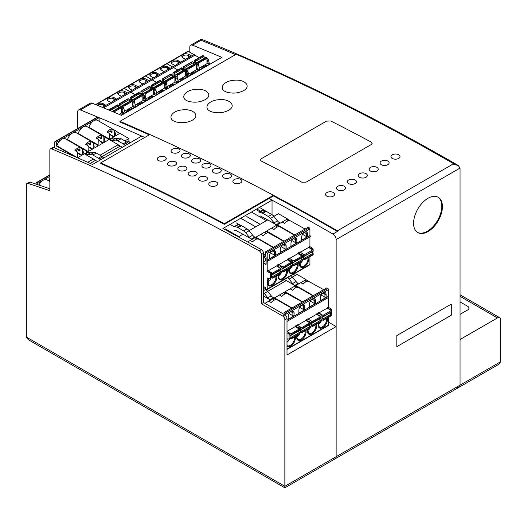 <?xml version="1.0" encoding="UTF-8"?>
<svg xmlns="http://www.w3.org/2000/svg" width="527" height="527" viewBox="0 0 527 527"><rect width="100%" height="100%" fill="white"/><g stroke="black" fill="none" stroke-linecap="round" stroke-linejoin="round"><path stroke-width="0.79" d="M456.85 387.002A4.532 2.615 60 0 0 459.116 387.226A4.532 2.615 -120 0 0 460.058 385.151A4.532 2.615 60 0 1 459.116 387.226L335.205 458.773A4.532 2.615 -120 0 0 336.14 456.698L336.14 326.582L287.004 354.954L287.004 318.545A3.024 1.746 -120 0 0 284.863 314.843L263.5 302.505L263.5 253.342A3.024 1.746 -120 0 0 261.333 249.627A2417.158 1395.555 -120 0 0 222.908 228.527L272.044 200.161A2417.158 1395.555 -120 0 0 269.001 198.527A2417.158 1395.555 60 0 1 332.932 234.047A4.532 2.615 60 0 1 336.14 239.594L336.14 456.698A4.532 2.615 60 0 1 335.205 458.773A4.532 2.615 60 0 1 332.939 458.549M284.863 314.843L282.729 316.075A3.024 1.746 60 0 1 284.863 319.777L284.863 487.831L284.863 486.302L26.35 337.049L26.35 184.852A3.024 1.746 60 0 1 26.976 183.468A3.024 1.746 60 0 1 28.036 183.409L30.171 182.177A3.024 1.746 -120 0 0 29.11 182.23L26.976 183.468M335.205 458.773L284.863 487.831L28.227 339.665L26.35 337.049M282.729 316.075L261.366 303.743L263.5 302.505M49.854 188.771A2417.158 1395.555 -120 0 0 30.171 182.177M99.142 121.282L99.142 117.673A2417.158 1395.555 60 0 1 144.78 137.455A2417.158 1395.555 -120 0 0 141.723 136.085L92.581 164.457A2417.158 1395.555 -120 0 0 53.84 147.652A3.024 1.746 -120 0 0 52.614 147.646L50.48 148.877A3.024 1.746 60 0 1 51.699 148.884A2417.158 1395.555 60 0 1 259.198 250.859A3.024 1.746 60 0 1 261.366 254.574L263.5 253.342M28.036 183.409A2417.158 1395.555 -120 0 1 49.854 190.741L49.854 150.261A3.024 1.746 60 0 1 50.48 148.877M328.512 322.175L336.14 326.582M294.909 273.441L294.909 275.634M272.044 200.161L272.044 214.68M261.366 303.743L261.366 254.574M300.614 332.036L301.635 332.623A0.606 0.349 -120 0 0 302.063 332.379L302.063 332.096A0.758 0.435 -120 0 0 301.648 331.252L300.634 330.409M309.968 327.814A0.606 0.349 -120 0 0 310.396 327.57L302.063 332.379M289.949 335.989L297.867 331.417A0.909 0.52 -120 0 0 297.867 331.417L299.296 332.609L290.963 337.418L289.949 336.575M291.629 308.196L274.106 298.078L273.783 298.269L276.22 299.679A7.556 4.361 120 0 0 273.711 300.403A7.556 4.361 120 0 0 271.201 302.577L268.757 301.167L264.969 303.354M299.296 330.429A0.758 0.435 -120 0 0 299.711 330.073L299.711 329.79A0.606 0.349 -120 0 0 299.283 329.046L295.133 326.648M299.711 329.79L291.378 334.599A0.606 0.349 -120 0 0 290.957 333.861L287.004 331.575A0.606 0.349 -120 0 0 287.175 331.733L287.004 331.832M288.19 319.309L288.19 316.411A4.157 2.398 120 0 1 291.128 311.325A4.157 2.398 120 0 1 292.175 310.943A4.157 2.398 120 0 1 294.059 313.018L294.059 315.917L288.19 319.309M287.004 331.345L295.502 326.43L295.502 325.936A0.606 0.349 -120 0 0 295.93 326.681L298.071 327.913A0.909 0.52 -120 0 1 298.651 328.683M290.726 311.582L292.893 312.84L292.893 315.739L294.059 315.917M292.893 315.739L289.046 313.512M328.512 297.261A0.606 0.349 -120 0 0 328.512 296.273L328.512 289.613A0.909 0.52 -120 0 0 327.873 288.5L326.806 287.887L284.073 312.557L284.073 314.388M310.396 327.57L310.396 327.287A0.758 0.435 -120 0 0 309.975 326.444L301.648 331.252M299.56 330.416L291.227 335.225A0.758 0.435 -120 0 1 290.963 335.244L289.949 334.915M287.004 342.333A6.041 3.491 120 0 0 289.764 338.466L288.803 339.019A0.909 0.52 -120 0 1 288.618 339.065L287.004 338.795M288.803 339.019A0.909 0.52 -120 0 0 288.987 338.604L288.987 334.638A0.909 0.52 -120 0 0 288.348 333.525L287.004 332.748M328.512 289.613L285.786 314.283L285.786 315.614M285.786 314.283A0.909 0.52 -120 0 0 285.14 313.17L284.073 312.557M291.378 334.599L291.378 334.882A0.758 0.435 -120 0 1 291.227 335.225M309.975 324.263A0.758 0.435 -120 0 0 310.238 324.25L301.905 329.059A0.758 0.435 -120 0 1 301.648 329.072L300.634 328.749M301.905 329.059A0.758 0.435 -120 0 0 302.063 328.716L302.063 328.433A0.606 0.349 -120 0 0 301.635 327.689L297.65 325.39M310.238 324.25A0.758 0.435 -120 0 0 310.396 323.901L310.396 323.618A0.606 0.349 -120 0 0 309.968 322.88L305.812 320.482M289.58 338.505A0.909 0.52 -120 0 0 289.764 338.466A0.909 0.52 -120 0 0 289.949 338.051L289.949 334.078A0.909 0.52 -120 0 0 289.31 332.972L287.175 331.733M299.283 333.98A0.606 0.349 -120 0 0 299.586 334.013L291.253 338.821A0.606 0.349 -120 0 1 290.957 338.795L289.936 338.202M308.532 325.238A0.909 0.52 -120 0 0 308.545 325.251L309.975 326.444M291.253 338.821A0.606 0.349 -120 0 0 291.378 338.545L291.378 338.262A0.758 0.435 -120 0 0 290.963 337.418M299.586 334.013A0.606 0.349 -120 0 0 299.711 333.736L291.378 338.545M299.711 333.736L299.711 333.453A0.758 0.435 -120 0 0 299.296 332.609M297.353 335.304L296.859 336.746A6.041 3.491 120 0 0 299.547 334.039M299.711 333.769A6.041 3.491 120 0 0 300.443 332.3A0.909 0.52 -120 0 0 300.634 331.885L299.329 332.636M310.225 327.866A6.041 3.491 120 0 1 307.544 330.581L308.038 329.131M310.396 327.596A6.041 3.491 120 0 0 311.128 326.134A0.909 0.52 -120 0 0 311.312 325.719L310.008 326.47M315.429 300.686L315.429 303.585L309.553 306.971L309.553 304.072A4.157 2.398 120 0 1 312.491 298.987A4.157 2.398 120 0 1 313.539 298.605A4.157 2.398 120 0 1 315.429 300.686L314.257 300.502L314.257 303.4L315.429 303.585M301.404 305.416L304.744 306.852A4.157 2.398 120 0 0 302.854 304.771A4.157 2.398 120 0 0 301.806 305.153A4.157 2.398 120 0 0 298.868 310.245L298.868 313.143L304.744 309.751L303.578 309.566L299.731 307.346M279.442 295.001L284.461 292.103L286.905 293.513A7.556 4.361 120 0 0 284.396 294.237A7.556 4.361 120 0 0 281.886 296.411L279.442 295.001L274.481 297.867L291.998 307.979M320.232 300.805L320.232 297.907A4.157 2.398 120 0 1 323.17 292.821A4.157 2.398 120 0 1 324.217 292.439A4.157 2.398 120 0 1 326.108 294.514L326.108 297.412L320.232 300.805M268.757 301.167L273.783 298.269M294.059 313.018L292.893 312.84A3.551 2.049 120 0 0 292.162 311.213A3.551 2.049 120 0 0 291.695 311.055M297.551 325.251L306.187 320.264L306.187 319.77A0.606 0.349 -120 0 0 306.615 320.515L308.75 321.747A0.909 0.52 -120 0 1 309.336 322.511M295.502 325.936L297.426 324.83A0.606 0.349 -120 0 0 297.854 325.567L295.93 326.681M298.71 330.903L298.71 332.122M300.634 331.885L300.634 327.913A0.909 0.52 -120 0 0 299.988 326.806L297.854 325.567M300.265 332.339A0.909 0.52 -120 0 0 300.443 332.3L299.501 332.84M312.992 295.858L295.476 285.746L295.146 285.937L297.59 287.347A7.556 4.361 120 0 0 295.08 288.071A7.556 4.361 120 0 0 292.564 290.245L290.127 288.836L285.16 291.701L302.682 301.813M300.805 282.663L305.825 279.765L308.269 281.181A7.556 4.361 120 0 0 305.759 281.905A7.556 4.361 120 0 0 303.249 284.079L300.805 282.663L295.845 285.529L313.361 295.647M292.439 277.064L297.044 274.402L306.082 279.62M267.65 291.372L286.359 280.568L294.764 285.423A6.041 3.491 -120 0 1 292.63 283.526L296.049 281.556A6.041 3.491 -120 0 0 298.183 283.447L294.764 285.423M263.5 295.99L269.982 299.731A6.041 3.491 -120 0 1 267.848 297.841L271.267 295.864A6.041 3.491 -120 0 0 273.401 297.762L269.982 299.731M330.699 310.179A0.909 0.52 -120 0 0 330.113 309.408L327.978 308.176A0.606 0.349 -120 0 1 327.55 307.439L327.55 307.933L318.921 312.913M331.72 311.049L331.72 309.968A0.909 0.52 -120 0 0 331.075 308.855L328.94 307.623L327.978 308.176M302.314 302.03L284.461 292.103M302.379 304.889A3.551 2.049 120 0 1 302.841 305.047A3.551 2.049 120 0 1 303.578 306.668L303.578 309.566M304.744 306.852L304.744 309.751M328.512 296.273L287.004 320.238M314.257 303.4L310.41 301.18M312.089 299.25L314.257 300.502A3.551 2.049 120 0 0 313.525 298.875A3.551 2.049 120 0 0 313.058 298.723M306.187 319.77L308.111 318.664A0.606 0.349 -120 0 0 308.539 319.402L306.615 320.515M309.389 324.737L309.389 325.95M311.312 325.719L311.312 321.747A0.909 0.52 -120 0 0 310.673 320.633L308.539 319.402M310.943 326.173A0.909 0.52 -120 0 0 311.128 326.134L310.186 326.674M320.653 321.648A0.606 0.349 -120 0 0 320.956 321.674L312.623 326.49A0.606 0.349 -120 0 1 312.32 326.457L311.299 325.87M312.623 326.49A0.606 0.349 -120 0 0 312.748 326.213L312.748 325.93A0.758 0.435 -120 0 0 312.327 325.087L311.312 324.237M320.66 318.097A0.758 0.435 -120 0 0 320.923 318.084L312.59 322.893A0.758 0.435 -120 0 1 312.327 322.906L311.312 322.583M312.59 322.893A0.758 0.435 -120 0 0 312.748 322.544L312.748 322.26A0.606 0.349 -120 0 0 312.32 321.523L308.328 319.224M316.496 314.316L320.653 316.714A0.606 0.349 -120 0 1 321.081 317.452L312.748 322.544M320.956 321.674A0.606 0.349 -120 0 0 321.081 321.398L312.748 326.213M319.21 319.066A0.909 0.52 -120 0 0 319.23 319.085L320.66 320.271A0.758 0.435 -120 0 1 321.081 321.114L321.081 321.398M320.923 318.084A0.758 0.435 -120 0 0 321.081 317.735M322.774 293.084L324.942 294.336L324.942 297.235L326.108 297.412M328.512 317.313L328.512 325.139A0.909 0.52 60 0 1 328.328 325.554L287.004 349.414M324.942 297.235L321.095 295.015M308.236 319.085L316.872 314.099L316.872 313.605A0.606 0.349 -120 0 0 317.294 314.342L319.434 315.581A0.909 0.52 -120 0 1 320.014 316.345M328.512 297.465L328.512 306.879A0.606 0.349 -120 0 0 328.94 307.623M316.872 313.605L318.795 312.491A0.606 0.349 -120 0 0 319.217 313.236L317.294 314.342M320.073 318.572L320.073 319.784M321.628 320.008A0.909 0.52 -120 0 0 321.813 319.961A0.909 0.52 -120 0 0 321.997 319.546L321.997 315.581A0.909 0.52 -120 0 0 321.358 314.467L319.217 313.236M331.72 311.786L331.378 314.132M331.549 314.336A0.909 0.52 -120 0 0 331.72 313.934M318.716 322.965L318.229 324.408A6.041 3.491 120 0 0 320.91 321.701M321.075 321.43A6.041 3.491 120 0 0 321.813 319.961L320.871 320.508M331.345 311.931A0.758 0.435 -120 0 0 331.76 311.569L323.426 316.378A0.758 0.435 -120 0 1 323.011 316.74L321.997 316.411M290.127 288.836L295.146 285.937M330.758 312.406L330.758 313.618M331.331 315.482A0.606 0.349 -120 0 0 331.635 315.508L323.301 320.317A0.606 0.349 -120 0 1 322.998 320.291L321.984 319.698M323.301 320.317A0.606 0.349 -120 0 0 323.426 320.041L323.426 319.757A0.758 0.435 -120 0 0 323.011 318.914L321.997 318.071M323.426 316.095A0.606 0.349 -120 0 0 322.998 315.357L319.013 313.051M331.76 311.286A0.606 0.349 -120 0 0 331.331 310.548L327.175 308.143M321.997 317.485L329.915 312.913A0.909 0.52 -120 0 0 329.915 312.913L331.345 314.105L323.011 318.914M331.635 315.508A0.606 0.349 -120 0 0 331.76 315.232L331.76 314.948A0.758 0.435 -120 0 0 331.345 314.105M323.677 289.692L305.825 279.765M263.5 288.341L265.562 289.534A6.041 3.491 -120 0 1 267.696 291.424L271.267 295.864M263.5 292.544A6.041 3.491 -120 0 1 264.277 293.401L267.848 297.841M286.148 280.693A0.909 0.52 -120 0 0 285.693 280.245L284.343 279.534M287.604 277.657A6.041 3.491 -120 0 1 289.059 279.093L292.63 283.526M289.059 279.093L292.478 277.116L296.049 281.556M292.478 277.116A6.041 3.491 -120 0 0 291.023 275.68M326.108 294.514L324.942 294.336A3.551 2.049 120 0 0 324.204 292.709A3.551 2.049 120 0 0 323.743 292.557M225.451 228.949L238.771 236.643M282.031 271.359L283.052 271.945A0.606 0.349 -120 0 0 283.473 271.701L283.473 271.418A0.758 0.435 -120 0 0 283.058 270.575L282.044 269.732M291.378 267.136A0.606 0.349 -120 0 0 291.806 266.893L283.473 271.701M279.264 270.726A0.909 0.52 -120 0 0 279.277 270.74L280.707 271.932L272.373 276.741L271.365 275.898M273.039 247.519L255.523 237.4L255.193 237.591L257.637 239.001A7.556 4.361 120 0 0 255.127 239.732A7.556 4.361 120 0 0 252.617 241.9L250.173 240.49L247.604 241.972M280.707 269.752A0.758 0.435 -120 0 0 281.128 269.396L281.128 269.113A0.606 0.349 -120 0 0 280.7 268.368L276.543 265.97M281.128 269.113L272.795 273.921A0.606 0.349 -120 0 0 272.367 273.184L268.375 270.878M269.6 258.632L269.6 255.733A4.157 2.398 120 0 1 272.538 250.648A4.157 2.398 120 0 1 273.585 250.266A4.157 2.398 120 0 1 275.476 252.341L275.476 255.239L269.6 258.632M268.283 270.74L276.919 265.753L276.919 265.265A0.606 0.349 -120 0 0 277.347 266.003L279.481 267.235A0.909 0.52 -120 0 1 280.061 268.006M272.136 250.911L274.31 252.163L274.31 255.061L275.476 255.239M274.31 255.061L270.463 252.841M309.929 236.583A0.606 0.349 -120 0 0 309.929 235.595L309.929 228.935A0.909 0.52 -120 0 0 309.283 227.829L308.216 227.209L265.489 251.88L265.489 255.582L263.5 254.436M270.99 277.834A0.909 0.52 -120 0 0 271.174 277.788A6.041 3.491 120 0 1 267.591 282.241L267.993 280.12M263.5 286.504L265.489 287.65L265.489 288.882L266.557 289.501A0.909 0.52 60 0 0 267.011 289.547L309.738 264.877A0.909 0.52 60 0 0 309.929 264.462L309.929 256.636M230.266 224.489L234.074 226.689M291.806 266.893L291.806 266.609A0.758 0.435 -120 0 0 291.391 265.766L283.058 270.575M263.5 255.667L265.68 256.926A0.639 0.369 -120 0 1 266.128 257.703L266.128 264.067A0.639 0.369 -120 0 1 265.68 264.323L263.5 263.065M263.5 262.821L265.891 264.198A0.639 0.369 -120 0 0 266.082 264.264M263.592 256.274L263.619 256.293A2.872 1.66 -120 0 1 265.654 259.811A2.872 1.66 -120 0 1 265.055 261.128L264.844 261.247A2.872 1.66 -120 0 0 265.437 259.936A2.872 1.66 -120 0 0 263.5 256.471M263.5 259.607A1.377 0.797 -120 0 0 263.783 258.974A1.377 0.797 -120 0 0 263.5 258.026M263.5 261.161A2.872 1.66 -120 0 0 264.844 261.247M280.97 269.738L272.637 274.554A0.758 0.435 -120 0 1 272.373 274.567L271.365 274.238M310.225 236.616L267.499 261.287A0.606 0.349 -120 0 1 267.196 261.254L267.196 270.878L268.157 270.318A0.606 0.349 -120 0 0 268.586 271.062L270.72 272.294A0.909 0.52 -120 0 1 271.365 273.401L271.365 277.373A0.909 0.52 -120 0 1 271.174 277.788L270.213 278.342A0.909 0.52 -120 0 1 270.028 278.388L267.564 277.979A0.909 0.52 -120 0 0 267.387 278.025A0.909 0.52 -120 0 0 267.196 278.44L267.196 289.132A0.909 0.52 60 0 1 267.011 289.547M270.213 278.342A0.909 0.52 -120 0 0 270.404 277.927L270.404 273.961A0.909 0.52 -120 0 0 269.758 272.848L267.624 271.616A0.606 0.349 -120 0 1 267.196 270.878M267.499 261.287A0.606 0.349 -120 0 0 267.196 260.266L267.196 253.606A0.909 0.52 -120 0 0 266.557 252.499L265.489 251.88M272.795 273.921L272.795 274.205A0.758 0.435 -120 0 1 272.637 274.554M291.391 263.586A0.758 0.435 -120 0 0 291.655 263.572L283.322 268.381A0.758 0.435 -120 0 1 283.058 268.401L282.044 268.072M283.322 268.381A0.758 0.435 -120 0 0 283.473 268.039L283.473 267.756A0.606 0.349 -120 0 0 283.052 267.011L279.06 264.712M291.655 263.572A0.758 0.435 -120 0 0 291.806 263.23L291.806 262.947A0.606 0.349 -120 0 0 291.378 262.202L287.228 259.804M236.129 222.783L240.279 225.181M248.131 229.713L249.455 230.47M280.7 273.302A0.606 0.349 -120 0 0 281.003 273.335L272.67 278.144A0.606 0.349 -120 0 1 272.367 278.118L271.346 277.525M289.942 264.561A0.909 0.52 -120 0 0 289.962 264.574L291.391 265.766M272.67 278.144A0.606 0.349 -120 0 0 272.795 277.867L272.795 277.584A0.758 0.435 -120 0 0 272.373 276.741M281.003 273.335A0.606 0.349 -120 0 0 281.128 273.058L272.795 277.867M281.128 273.058L281.128 272.775A0.758 0.435 -120 0 0 280.707 271.932M278.77 274.626L278.276 276.069A6.041 3.491 120 0 0 280.957 273.361M281.128 273.091A6.041 3.491 120 0 0 281.859 271.622A0.909 0.52 -120 0 0 282.044 271.207L280.739 271.958M288.954 269.903L289.448 268.46M288.954 269.91A6.041 3.491 120 0 0 291.642 267.196M291.806 266.925A6.041 3.491 120 0 0 292.538 265.456A0.909 0.52 -120 0 0 292.729 265.041L291.424 265.792M296.839 240.009L296.839 242.907L290.963 246.3L290.963 243.402A4.157 2.398 120 0 1 293.901 238.309A4.157 2.398 120 0 1 294.949 237.927A4.157 2.398 120 0 1 296.839 240.009L295.673 239.825L295.673 242.723L296.839 242.907M282.821 244.739L286.154 246.175A4.157 2.398 120 0 0 284.27 244.093A4.157 2.398 120 0 0 283.223 244.475A4.157 2.398 120 0 0 280.285 249.567L280.285 252.466L286.154 249.073L284.988 248.896L281.141 246.669M260.852 234.324L265.878 231.425L268.315 232.835A7.556 4.361 120 0 0 265.806 233.56A7.556 4.361 120 0 0 263.296 235.734L260.852 234.324L255.891 237.19L273.408 247.301M246.814 216.617L260.134 224.304M301.648 240.128L301.648 237.229A4.157 2.398 120 0 1 304.586 232.143A4.157 2.398 120 0 1 305.634 231.761A4.157 2.398 120 0 1 307.524 233.836L307.524 236.735L301.648 240.128M240.951 218.323L255.72 226.854M250.173 240.49L255.193 237.591M275.476 252.341L274.31 252.163A3.551 2.049 120 0 0 273.572 250.536A3.551 2.049 120 0 0 273.105 250.384M278.967 264.574L287.597 259.587L287.597 259.093A0.606 0.349 -120 0 0 288.025 259.837L290.166 261.069A0.909 0.52 -120 0 1 290.746 261.84M276.919 265.265L278.842 264.152A0.606 0.349 -120 0 0 279.27 264.89L277.347 266.003M280.12 270.232L280.12 271.445M282.044 271.207L282.044 267.235A0.909 0.52 -120 0 0 281.405 266.128L279.27 264.89M281.675 271.662A0.909 0.52 -120 0 0 281.859 271.622L280.917 272.163M234.983 226.564L238.402 224.588A2.266 1.311 -120 0 0 237.624 224.64L234.205 226.61A2.266 1.311 -120 0 1 234.983 226.564L237.091 227.223A6.041 3.491 -120 0 1 238.046 227.651L243.553 230.826A6.041 3.491 -120 0 1 245.687 232.723L249.258 237.163A6.041 3.491 -120 0 0 251.392 239.054L242.987 234.205L238.349 236.886M263.5 253.915L265.489 255.068M294.409 235.18L276.886 225.069L276.556 225.26L279 226.669A7.556 4.361 120 0 0 276.491 227.394A7.556 4.361 120 0 0 273.981 229.568L271.537 228.158L266.576 231.024L284.093 241.135M282.222 221.992L287.241 219.094L289.685 220.503A7.556 4.361 120 0 0 287.175 221.228A7.556 4.361 120 0 0 284.659 223.402L282.222 221.992L277.255 224.858L294.777 234.97M273.849 216.386L278.454 213.725L287.492 218.942M249.067 230.694L267.775 219.897L276.181 224.746A6.041 3.491 -120 0 1 274.04 222.855L277.459 220.879A6.041 3.491 -120 0 0 279.593 222.776L276.181 224.746M312.109 249.502A0.909 0.52 -120 0 0 311.529 248.731L309.389 247.499A0.606 0.349 -120 0 1 308.967 246.761L308.967 247.255L300.331 252.242M313.13 250.371L313.13 249.291A0.909 0.52 -120 0 0 312.491 248.177L310.35 246.946L309.389 247.499M283.724 241.353L265.878 231.425M283.789 244.212A3.551 2.049 120 0 1 284.257 244.37A3.551 2.049 120 0 1 284.988 245.997L284.988 248.896M286.154 246.175L286.154 249.073M309.929 235.595L267.196 260.266M295.673 242.723L291.826 240.503M293.499 238.573L295.673 239.825A3.551 2.049 120 0 0 294.936 238.204A3.551 2.049 120 0 0 294.474 238.046M287.597 259.093L289.521 257.986A0.606 0.349 -120 0 0 289.949 258.724L288.025 259.837M290.805 264.06L290.805 265.279M292.729 265.041L292.729 261.069A0.909 0.52 -120 0 0 292.083 259.956L289.949 258.724M292.36 265.496A0.909 0.52 -120 0 0 292.538 265.456L291.596 265.997M302.063 260.97A0.606 0.349 -120 0 0 302.366 261.003L294.033 265.812A0.606 0.349 -120 0 1 293.73 265.779L292.709 265.193M294.033 265.812A0.606 0.349 -120 0 0 294.158 265.536L294.158 265.252A0.758 0.435 -120 0 0 293.743 264.409L292.729 263.566M302.07 257.42A0.758 0.435 -120 0 0 302.333 257.407L294 262.215A0.758 0.435 -120 0 1 293.743 262.229L292.729 261.906M294 262.215A0.758 0.435 -120 0 0 294.158 261.873L294.158 261.59A0.606 0.349 -120 0 0 293.73 260.845L289.745 258.546M297.907 253.639L302.063 256.036A0.606 0.349 -120 0 1 302.491 256.774L294.158 261.873M251.629 212.157L266.405 220.681M302.366 261.003A0.606 0.349 -120 0 0 302.491 260.727L294.158 265.536M300.627 258.395A0.909 0.52 -120 0 0 300.64 258.408L302.07 259.594A0.758 0.435 -120 0 1 302.491 260.443L302.491 260.727M257.499 210.444L259.851 211.808M256.992 209.061L260.799 211.255M302.333 257.407A0.758 0.435 -120 0 0 302.491 257.057M304.184 232.407L306.352 233.659L306.352 236.557L307.524 236.735M306.352 236.557L302.505 234.337M289.646 258.408L298.282 253.421L298.282 252.927A0.606 0.349 -120 0 0 298.71 253.665L300.845 254.903A0.909 0.52 -120 0 1 301.431 255.667M309.929 236.788L309.929 246.208A0.606 0.349 -120 0 0 310.35 246.946M298.282 252.927L300.206 251.82A0.606 0.349 -120 0 0 300.634 252.558L298.71 253.665M301.484 257.894L301.484 259.106M303.038 259.33A0.909 0.52 -120 0 0 303.223 259.284A0.909 0.52 -120 0 0 303.407 258.869L303.407 254.903A0.909 0.52 -120 0 0 302.768 253.79L300.634 252.558M313.13 251.109L312.788 253.461M312.966 253.665A0.909 0.52 -120 0 0 313.13 253.256M274.429 216.05L259.653 207.526M300.133 262.288L299.639 263.737A6.041 3.491 120 0 0 302.32 261.023M302.491 260.753A6.041 3.491 120 0 0 303.223 259.284L302.281 259.831M312.755 251.254A0.758 0.435 -120 0 0 313.176 250.892L304.843 255.7A0.758 0.435 -120 0 1 304.422 256.063L303.407 255.74M271.537 228.158L276.556 225.26M312.168 251.728L312.168 252.94M312.748 254.804A0.606 0.349 -120 0 0 313.051 254.831L304.718 259.646A0.606 0.349 -120 0 1 304.415 259.613L303.394 259.027M304.718 259.646A0.606 0.349 -120 0 0 304.843 259.37L304.843 259.086A0.758 0.435 -120 0 0 304.422 258.243L303.407 257.393M304.843 255.417A0.606 0.349 -120 0 0 304.415 254.679L300.423 252.374M313.176 250.608A0.606 0.349 -120 0 0 312.748 249.87L308.591 247.473M311.305 252.222A0.909 0.52 -120 0 0 311.325 252.235L312.755 253.428L304.422 258.243M313.051 254.831A0.606 0.349 -120 0 0 313.176 254.554L313.176 254.271A0.758 0.435 -120 0 0 312.755 253.428M305.087 229.014L287.241 219.094M238.402 224.588L240.51 225.246A6.041 3.491 -120 0 1 241.465 225.675L246.972 228.856A6.041 3.491 -120 0 1 249.106 230.747L252.677 235.187A6.041 3.491 -120 0 0 254.811 237.084L251.392 239.054M242.776 234.324A0.909 0.52 -120 0 0 242.321 233.876L235.45 230.253L234.864 230.589A0.909 0.52 -120 0 1 234.093 230.259M234.205 226.61L237.624 224.64L234.205 226.61M267.558 220.016A0.909 0.52 -120 0 0 267.103 219.568L260.233 215.945L259.653 216.281A0.909 0.52 -120 0 1 258.876 215.951M259.765 212.256L263.184 210.28A2.266 1.311 -120 0 0 262.406 210.332L258.988 212.302A2.266 1.311 -120 0 1 259.765 212.256L261.873 212.915A6.041 3.491 -120 0 1 262.828 213.343L268.335 216.518A6.041 3.491 -120 0 1 270.476 218.415L274.04 222.855M270.476 218.415L273.895 216.439L277.459 220.879M258.988 212.302L262.406 210.332L258.988 212.302M263.184 210.28L265.292 210.938A6.041 3.491 -120 0 1 266.247 211.367L271.754 214.548A6.041 3.491 -120 0 1 273.895 216.439M307.524 233.836L306.352 233.659A3.551 2.049 120 0 0 305.62 232.032A3.551 2.049 120 0 0 305.153 231.88M36.113 184.14L36.113 183.067A0.909 0.52 60 0 1 36.304 182.652A0.909 0.52 60 0 1 36.752 182.698L49.854 175.135M37.825 184.707L37.825 183.317L49.854 176.374M38.932 185.076A7.556 4.361 -60 0 1 43.161 180.234A7.556 4.361 -60 0 1 46.943 179.859L49.854 181.538M49.854 181.11L48.952 180.59A7.556 4.361 -60 0 1 49.854 178.449M48.583 180.807L48.952 180.59M37.825 183.317L36.752 182.698M114.524 130.624L115.565 134.121L114.524 136.421L114.458 130.505L116.658 131.394L119.418 133.595L114.524 136.421C112.85 137.033 111.177 136.065 109.504 133.522L106.994 131.994A7.556 4.361 -60 0 1 109.504 129.82A7.556 4.361 -60 0 1 112.014 129.095L112.014 132.626A3.551 2.049 120 0 0 111.276 130.999A3.551 2.049 120 0 0 109.504 131.177A3.551 2.049 120 0 0 108.022 132.587M113.924 136.631L110.097 134.418M114.458 130.505L112.014 129.095M54.703 148.015L54.703 142.092A0.909 0.52 60 0 1 54.887 141.677L97.62 117.007A0.909 0.52 60 0 1 98.075 117.053L99.142 117.673L93.799 120.755A7.556 4.361 -60 0 1 97.574 120.38L116.658 131.394M129.668 143.041L128.904 141.065L127 142.165M120.281 146.045L102.218 156.473M95.499 160.353L90.216 163.403M128.904 141.065L128.904 138.555L117.725 132.099M54.887 141.677A0.909 0.52 60 0 1 55.342 141.723L98.075 117.053M74.505 156.486L56.409 146.038L56.409 142.336L93.799 120.755A7.556 4.361 -60 0 0 88.905 127.277L88.536 127.494M56.409 146.038L56.857 145.781A7.556 4.361 -60 0 1 61.751 139.253A7.556 4.361 -60 0 1 65.526 138.884L84.61 149.899L87.37 152.092L82.475 154.918C80.802 155.537 79.129 154.569 77.456 152.02L74.946 150.491A7.556 4.361 -60 0 1 77.456 148.324A7.556 4.361 -60 0 1 79.966 147.593L79.966 151.13L77.456 149.681A3.551 2.049 -60 0 1 79.228 149.503A3.551 2.049 -60 0 1 79.966 151.13M98.819 137.343A3.551 2.049 -60 0 1 100.598 137.165A3.551 2.049 -60 0 1 101.329 138.792L98.819 137.343A3.551 2.049 -60 0 0 97.337 138.753M101.329 135.261L103.839 136.789L104.88 140.287L103.839 142.586C102.166 143.199 100.492 142.237 98.819 139.688L96.309 138.16A7.556 4.361 -60 0 1 98.819 135.986A7.556 4.361 -60 0 1 101.329 135.261L101.329 138.792M99.419 140.59L103.239 142.797M103.839 142.586L108.733 139.76L105.98 137.567L86.896 126.546A7.556 4.361 -60 0 0 83.114 126.921A7.556 4.361 -60 0 0 78.22 133.45L98.944 145.412L103.839 142.586L103.839 136.789M103.773 136.671L105.98 137.567M109.432 133.403L109.629 139.247L88.905 127.277M109.629 139.247L114.524 136.421M124.84 140.893L128.904 138.555M77.851 133.66L78.22 133.45M90.651 141.427L93.16 142.955L94.195 146.453L93.16 148.752L98.055 145.926L95.295 143.733L76.211 132.712A7.556 4.361 -60 0 0 72.436 133.087A7.556 4.361 -60 0 0 67.542 139.615L88.266 151.578L93.16 148.752C91.487 149.372 89.814 148.403 88.134 145.854L85.624 144.326A7.556 4.361 -60 0 1 88.134 142.152A7.556 4.361 -60 0 1 90.651 141.427L90.651 144.958A3.551 2.049 120 0 0 89.913 143.337A3.551 2.049 120 0 0 88.134 143.509A3.551 2.049 120 0 0 86.659 144.925M67.166 139.826L67.542 139.615M56.857 145.781L77.581 157.744L82.475 154.918L82.475 149.121L83.516 152.619L82.475 154.918M87.759 162.309L93.437 159.029L85.031 154.174L88.45 152.204A6.041 3.491 60 0 0 90.585 152.777L87.166 154.747A6.041 3.491 60 0 1 85.031 154.174M100.058 155.201L118.219 144.721L109.814 139.866L113.233 137.896A6.041 3.491 60 0 0 115.367 138.469L111.948 140.439A6.041 3.491 60 0 1 109.814 139.866M56.409 142.336L55.342 141.723M98.944 145.412L98.753 139.569M88.734 146.756L92.561 148.963M93.088 142.837L95.295 143.733M78.055 152.922L81.876 155.129M75.974 151.091A3.551 2.049 -60 0 1 77.456 149.681M118.219 145.518L118.858 145.149A0.909 0.52 60 0 0 118.404 145.103A0.909 0.52 60 0 0 118.219 145.518L118.219 144.721M97.508 161.611L94.102 159.477A0.909 0.52 60 0 0 93.622 159.411A0.909 0.52 60 0 0 93.437 159.826L93.437 159.029M88.266 151.578L88.068 145.735M84.61 149.899L79.966 147.593M77.581 157.744L77.39 151.908M125.314 145.557L124.122 144.55A6.041 3.491 60 0 0 123.16 143.871L117.653 140.696A6.041 3.491 60 0 0 115.518 140.123L111.948 140.439M118.885 145.169L122.29 147.303M128.733 143.581L127.541 142.58A6.041 3.491 60 0 0 126.579 141.901L121.072 138.72A6.041 3.491 60 0 0 118.937 138.146L115.367 138.469M103.951 157.889L102.758 156.888A6.041 3.491 60 0 0 101.797 156.209L96.289 153.028A6.041 3.491 60 0 0 94.155 152.455L90.585 152.777M94.155 152.455L90.736 154.431L87.166 154.747M100.532 159.865L99.34 158.858A6.041 3.491 60 0 0 98.378 158.179L92.871 155.004A6.041 3.491 60 0 0 90.736 154.431M460.058 296.345L497.448 317.926A4.532 2.615 -60 0 1 499.715 317.702A4.532 2.615 -60 0 1 500.65 319.777L500.65 361.72L460.058 385.151L460.058 168.054L458.18 165.438C372.062 115.617 286.398 73.523 201.202 39.169L190.728 45.203A4.532 2.615 60 0 1 192.52 45.19A2417.158 1395.555 60 0 1 221.841 57.351L121.421 115.327A2417.158 1395.555 -120 0 0 92.106 103.167A4.532 2.615 -120 0 0 90.315 103.173L78.563 109.959A4.532 2.615 60 0 1 80.354 109.952A2417.158 1395.555 60 0 1 97.587 117.027M77.627 128.548L77.627 112.034A4.532 2.615 60 0 1 78.563 109.959M453.615 163.719A2417.916 1395.99 -120 0 0 236.136 54.255L119.912 121.355A2417.916 1395.99 60 0 1 337.385 230.819L453.615 163.719L453.648 164.352L458.18 165.438M201.505 40.513C201.222 38.8 201.077 38.715 201.07 40.256A2417.158 1395.555 60 0 1 235.516 54.61M189.792 52.232L189.792 47.278A4.532 2.615 60 0 1 190.728 45.203M413.59 223.257A20.395 11.772 -60 0 1 422.489 202.73A20.395 11.772 -60 0 1 438.207 197.269A20.395 11.772 -60 0 1 438.207 220.82A20.395 11.772 -60 0 1 417.812 232.591A20.395 11.772 -60 0 1 413.59 223.257M396.818 335.567L451.296 304.112L451.296 315.212L396.818 346.667L396.818 335.567L451.296 304.112L451.296 315.212L396.818 346.667L396.818 335.567M497.448 317.926L460.058 339.513L460.058 385.151L284.863 486.302M500.65 361.72L498.773 364.335L459.116 387.226M467.64 309.975L460.058 314.349L467.64 309.975A4.532 2.615 0 0 0 468.971 308.124A4.532 2.615 180 0 1 467.64 309.975M467.64 306.273A4.532 2.615 180 0 1 468.971 308.124A4.532 2.615 0 0 0 467.64 306.273L460.058 301.892L467.64 306.273M261.313 161.051L260.437 159.971L261.32 158.732L326.483 121.111L330.752 120.96A2417.916 1395.99 60 0 1 371.304 142.138L372.187 143.258L371.304 144.517L306.141 182.138L301.866 182.223A2417.916 1395.99 -120 0 0 261.313 161.051L260.443 159.964L261.32 158.732L326.49 121.118L330.758 120.966A2417.916 1395.99 -120 0 1 371.304 142.138L372.187 143.272L371.304 144.517L306.141 182.138L301.866 182.223A2417.916 1395.99 60 0 0 261.32 161.051M189.476 101.573C179.272 99.34 183.719 90.262 195.392 89.412C206.525 87.956 213.389 95.347 205.128 99.689C200.339 102.146 195.122 102.778 189.476 101.573M192.236 120.248C187.329 122.758 182.019 123.331 176.321 121.974C166.525 119.55 171.097 110.657 182.54 109.879C193.62 108.476 200.458 115.933 192.236 120.248M228.507 110.341C223.422 112.923 217.967 113.457 212.144 111.955C202.487 109.352 207.223 100.459 218.672 99.722C229.897 98.338 236.834 105.973 228.507 110.341M243.52 90.651C238.612 93.154 233.309 93.727 227.618 92.37C217.829 89.946 222.401 81.066 233.83 80.288C244.897 78.885 251.735 86.336 243.52 90.651M149.266 134.866A2417.158 1395.555 -120 0 0 119.945 121.994L119.912 121.355M337.385 230.819L337.425 231.458A2417.158 1395.555 -120 0 0 273.487 195.939L224.35 224.311A2417.158 1395.555 -120 0 0 100.769 163.522L100.729 162.889A2417.916 1395.99 60 0 1 224.311 223.672L224.35 224.311M332.932 234.047L337.425 231.458M400.013 156.532L400.013 156.552A4.532 2.576 179.2 0 1 400.013 156.552A4.532 2.576 179.2 0 1 398.689 158.41A4.532 2.576 179.2 0 1 393.768 158.989A4.532 2.576 179.2 0 1 390.948 156.657A4.532 2.576 179.2 0 1 395.448 154.022A4.532 2.576 179.2 0 1 400.013 156.532A4.532 2.576 179.2 0 1 398.689 158.383A4.532 2.576 179.2 0 1 393.768 159.016A4.532 2.576 179.2 0 1 390.948 156.684A4.532 2.576 179.2 0 1 390.948 156.671L390.948 156.657M389.117 162.823L389.117 162.843A4.532 2.576 179.2 0 1 389.117 162.843A4.532 2.576 179.2 0 1 387.793 164.701A4.532 2.576 179.2 0 1 382.872 165.28A4.532 2.576 179.2 0 1 380.053 162.948A4.532 2.576 179.2 0 1 384.552 160.313A4.532 2.576 179.2 0 1 389.117 162.823A4.532 2.576 179.2 0 1 387.793 164.674A4.532 2.576 179.2 0 1 382.872 165.307A4.532 2.576 179.2 0 1 380.053 162.975A4.532 2.576 179.2 0 1 380.053 162.962L380.053 162.948M378.221 169.114L378.221 169.134A4.532 2.576 179.2 0 1 378.221 169.134A4.532 2.576 179.2 0 1 376.897 170.992A4.532 2.576 179.2 0 1 371.97 171.571A4.532 2.576 179.2 0 1 369.157 169.239A4.532 2.576 179.2 0 1 373.656 166.604A4.532 2.576 179.2 0 1 378.221 169.114A4.532 2.576 179.2 0 1 376.897 170.965A4.532 2.576 179.2 0 1 371.976 171.598A4.532 2.576 179.2 0 1 369.157 169.266A4.532 2.576 179.2 0 1 369.157 169.253L369.157 169.239M367.326 175.405L367.326 175.425A4.532 2.576 179.2 0 1 367.326 175.425A4.532 2.576 179.2 0 1 366.001 177.283A4.532 2.576 179.2 0 1 361.074 177.862A4.532 2.576 179.2 0 1 358.261 175.531A4.532 2.576 179.2 0 1 362.76 172.896A4.532 2.576 179.2 0 1 367.326 175.405A4.532 2.576 179.2 0 1 366.001 177.256A4.532 2.576 179.2 0 1 361.074 177.889A4.532 2.576 179.2 0 1 358.261 175.557A4.532 2.576 179.2 0 1 358.261 175.544L358.261 175.531M356.43 181.69L356.43 181.716A4.532 2.576 179.2 0 1 356.43 181.716A4.532 2.576 179.2 0 1 355.106 183.574A4.532 2.576 179.2 0 1 350.178 184.154A4.532 2.576 179.2 0 1 347.365 181.822A4.532 2.576 179.2 0 1 351.858 179.187A4.532 2.576 179.2 0 1 356.43 181.69A4.532 2.576 179.2 0 1 355.099 183.548A4.532 2.576 179.2 0 1 350.178 184.18A4.532 2.576 179.2 0 1 347.365 181.848A4.532 2.576 179.2 0 1 347.365 181.835L347.365 181.822M345.534 187.981L345.534 188.007A4.532 2.576 179.2 0 1 345.534 188.007A4.532 2.576 179.2 0 1 344.203 189.865A4.532 2.576 179.2 0 1 339.283 190.445A4.532 2.576 179.2 0 1 336.47 188.113A4.532 2.576 179.2 0 1 340.962 185.478A4.532 2.576 179.2 0 1 345.534 187.981A4.532 2.576 179.2 0 1 344.203 189.839A4.532 2.576 179.2 0 1 339.283 190.471A4.532 2.576 179.2 0 1 336.47 188.139A4.532 2.576 179.2 0 1 336.47 188.126L336.47 188.113M334.638 194.272L334.638 194.298A4.532 2.576 179.2 0 1 334.638 194.298A4.532 2.576 179.2 0 1 333.308 196.149A4.532 2.576 179.2 0 1 328.387 196.736A4.532 2.576 179.2 0 1 325.574 194.404A4.532 2.576 179.2 0 1 330.067 191.769A4.532 2.576 179.2 0 1 334.638 194.272A4.532 2.576 179.2 0 1 333.308 196.13A4.532 2.576 179.2 0 1 328.387 196.762A4.532 2.576 179.2 0 1 325.574 194.43A4.532 2.576 179.2 0 1 325.574 194.417L325.574 194.404M224.311 223.672L273.447 195.3A2417.916 1395.99 -120 0 0 149.872 134.517L100.729 162.889M273.447 195.3L273.487 195.939M241.919 180.998L241.919 181.024A4.532 2.464 177.3 0 1 241.919 181.024A4.532 2.464 177.3 0 1 240.589 182.876A4.532 2.464 177.3 0 1 235.714 183.561A4.532 2.464 177.3 0 1 232.862 181.433A4.532 2.464 177.3 0 1 237.275 178.758A4.532 2.464 177.3 0 1 241.919 180.998A4.532 2.464 177.3 0 1 240.589 182.856A4.532 2.464 177.3 0 1 235.714 183.587A4.532 2.464 177.3 0 1 232.868 181.459A4.532 2.464 177.3 0 1 232.862 181.446L232.862 181.433M231.603 175.735L231.603 175.761A4.532 2.451 177.1 0 1 231.603 175.761A4.532 2.451 177.1 0 1 230.273 177.612A4.532 2.451 177.1 0 1 225.398 178.31A4.532 2.451 177.1 0 1 222.552 176.196A4.532 2.451 177.1 0 1 226.953 173.515A4.532 2.451 177.1 0 1 231.603 175.735A4.532 2.451 177.1 0 1 230.273 177.586A4.532 2.451 177.1 0 1 225.398 178.33A4.532 2.451 177.1 0 1 222.552 176.222A4.532 2.451 177.1 0 1 222.552 176.209L222.552 176.196M219.943 172.355A4.532 2.431 176.7 0 1 215.075 173.093A4.532 2.431 176.7 0 1 212.223 171.031A4.532 2.431 176.7 0 1 216.604 168.344A4.532 2.431 176.7 0 1 221.274 170.504A4.532 2.431 176.7 0 1 219.943 172.355M221.274 170.504L221.274 170.531A4.532 2.431 176.7 0 1 221.274 170.531A4.532 2.431 176.7 0 1 219.943 172.382A4.532 2.431 176.7 0 1 215.082 173.119A4.532 2.431 176.7 0 1 212.223 171.058A4.532 2.431 176.7 0 1 212.223 171.044L212.223 171.058M209.627 167.243A4.532 2.411 176.4 0 1 204.772 168.001A4.532 2.411 176.4 0 1 201.913 165.965A4.532 2.411 176.4 0 1 206.281 163.271A4.532 2.411 176.4 0 1 210.958 165.392A4.532 2.411 176.4 0 1 209.627 167.243M210.958 165.392L210.958 165.419A4.532 2.411 176.4 0 1 210.958 165.419A4.532 2.411 176.4 0 1 209.634 167.27A4.532 2.411 176.4 0 1 204.772 168.027A4.532 2.411 176.4 0 1 201.913 165.985A4.532 2.411 176.4 0 1 201.913 165.972L201.913 165.985M199.338 162.211A4.532 2.404 176.3 0 1 194.476 162.968A4.532 2.404 176.3 0 1 191.617 160.939A4.532 2.404 176.3 0 1 195.985 158.245A4.532 2.404 176.3 0 1 200.662 160.36A4.532 2.404 176.3 0 1 199.338 162.211M200.662 160.36L200.662 160.386A4.532 2.404 176.3 0 1 200.662 160.386A4.532 2.404 176.3 0 1 199.338 162.237A4.532 2.404 176.3 0 1 194.476 162.995A4.532 2.404 176.3 0 1 191.617 160.966A4.532 2.404 176.3 0 1 191.617 160.952L191.617 160.939M189.015 157.211A4.532 2.378 175.9 0 1 184.167 157.995A4.532 2.378 175.9 0 1 181.301 156.012A4.532 2.378 175.9 0 1 185.656 153.311A4.532 2.378 175.9 0 1 190.346 155.36A4.532 2.378 175.9 0 1 189.015 157.211M190.346 155.386L190.346 155.36A4.532 2.378 175.9 0 1 190.346 155.386A4.532 2.378 175.9 0 1 189.015 157.237A4.532 2.378 175.9 0 1 184.167 158.014A4.532 2.378 175.9 0 1 181.308 156.038A4.532 2.378 175.9 0 1 181.301 156.025L181.308 156.038M178.719 152.31A4.532 2.365 175.6 0 1 173.877 153.1A4.532 2.365 175.6 0 1 171.012 151.15A4.532 2.365 175.6 0 1 175.346 148.443A4.532 2.365 175.6 0 1 180.05 150.458A4.532 2.365 175.6 0 1 178.719 152.31M180.05 150.485L180.05 150.458A4.532 2.365 175.6 0 1 180.05 150.485A4.532 2.365 175.6 0 1 178.719 152.336A4.532 2.365 175.6 0 1 173.877 153.126A4.532 2.365 175.6 0 1 171.012 151.177A4.532 2.365 175.6 0 1 171.012 151.163L171.012 151.177M216.492 185.544A4.532 2.451 177.1 0 1 211.617 186.262A4.532 2.451 177.1 0 1 208.771 184.154A4.532 2.451 177.1 0 1 213.172 181.472A4.532 2.451 177.1 0 1 217.822 183.692A4.532 2.451 177.1 0 1 216.492 185.544M217.822 183.719L217.822 183.692A4.532 2.451 177.1 0 1 217.822 183.719A4.532 2.451 177.1 0 1 216.498 185.57A4.532 2.451 177.1 0 1 211.617 186.288A4.532 2.451 177.1 0 1 208.771 184.18A4.532 2.451 177.1 0 1 208.771 184.167L208.771 184.18M206.162 180.313A4.532 2.431 176.7 0 1 201.294 181.051A4.532 2.431 176.7 0 1 198.442 178.989A4.532 2.431 176.7 0 1 202.823 176.301A4.532 2.431 176.7 0 1 207.493 178.462A4.532 2.431 176.7 0 1 206.162 180.313M207.493 178.482L207.493 178.462A4.532 2.431 176.7 0 1 207.493 178.482A4.532 2.431 176.7 0 1 206.162 180.339A4.532 2.431 176.7 0 1 201.301 181.077A4.532 2.431 176.7 0 1 198.442 179.015A4.532 2.431 176.7 0 1 198.442 179.002L198.442 178.989M195.853 175.201A4.532 2.411 176.4 0 1 190.991 175.952A4.532 2.411 176.4 0 1 188.132 173.917A4.532 2.411 176.4 0 1 192.5 171.229A4.532 2.411 176.4 0 1 197.177 173.35A4.532 2.411 176.4 0 1 195.853 175.201M197.177 173.376L197.177 173.35A4.532 2.411 176.4 0 1 197.177 173.376A4.532 2.411 176.4 0 1 195.853 175.227A4.532 2.411 176.4 0 1 190.991 175.978A4.532 2.411 176.4 0 1 188.132 173.943A4.532 2.411 176.4 0 1 188.132 173.93L188.132 173.917M185.557 170.162A4.532 2.404 176.3 0 1 180.695 170.926A4.532 2.404 176.3 0 1 177.836 168.897A4.532 2.404 176.3 0 1 182.204 166.203A4.532 2.404 176.3 0 1 186.881 168.311A4.532 2.404 176.3 0 1 185.557 170.162M186.887 168.337L186.881 168.311A4.532 2.404 176.3 0 1 186.887 168.337A4.532 2.404 176.3 0 1 185.557 170.188A4.532 2.404 176.3 0 1 180.695 170.952A4.532 2.404 176.3 0 1 177.836 168.923A4.532 2.404 176.3 0 1 177.836 168.91L177.836 168.923M176.565 163.317L176.565 163.344A4.532 2.378 175.9 0 1 176.565 163.344A4.532 2.378 175.9 0 1 175.241 165.188A4.532 2.378 175.9 0 1 170.386 165.946A4.532 2.378 175.9 0 1 167.52 163.969A4.532 2.378 175.9 0 1 171.874 161.269A4.532 2.378 175.9 0 1 176.565 163.317A4.532 2.378 175.9 0 1 175.234 165.168A4.532 2.378 175.9 0 1 170.392 165.972A4.532 2.378 175.9 0 1 167.527 163.996A4.532 2.378 175.9 0 1 167.527 163.983L167.52 163.969M166.268 158.416L166.268 158.443A4.532 2.365 175.6 0 1 166.268 158.443A4.532 2.365 175.6 0 1 164.938 160.287A4.532 2.365 175.6 0 1 160.096 161.058A4.532 2.365 175.6 0 1 157.23 159.108A4.532 2.365 175.6 0 1 161.565 156.4A4.532 2.365 175.6 0 1 166.268 158.416A4.532 2.365 175.6 0 1 164.938 160.267A4.532 2.365 175.6 0 1 160.096 161.084A4.532 2.365 175.6 0 1 157.23 159.128A4.532 2.365 175.6 0 1 157.23 159.114L157.23 159.128M437.884 197.091A20.395 11.772 -60 0 1 437.568 220.444A20.395 11.772 -60 0 1 417.496 232.4M163.535 82.093L155.201 86.909A0.758 0.435 -120 0 0 154.826 86.869L163.159 82.06A0.758 0.435 -120 0 1 163.535 82.093L163.778 82.238A0.606 0.349 -120 0 1 164.207 82.976L164.207 88.345M164.207 82.976L155.873 87.785L155.873 89.998M193.89 54.597L188.297 51.369L166.934 63.701L172.52 66.929L166.934 63.701L145.564 76.04L151.157 79.267L145.564 76.04A0.909 0.52 -120 0 0 145.109 75.993L95.598 104.583M199.173 57.647L194.918 55.19L173.554 67.528L177.81 69.986L173.554 67.528L152.191 79.86L156.447 82.317L152.191 79.86A0.606 0.349 -120 0 0 151.46 79.09L102.449 107.389M161.236 81.797L161.591 81.586A0.909 0.52 60 0 0 161.183 81.52A0.909 0.52 60 0 1 161.591 81.586L162.777 82.278L161.591 81.586L162.553 81.033L165.959 83.002L164.207 84.01M174.22 75.928L165.886 80.736A0.758 0.435 -120 0 0 165.504 80.703L173.838 75.888A0.758 0.435 -120 0 1 174.22 75.928L174.463 76.072A0.606 0.349 -120 0 1 174.892 76.81L166.558 81.619L166.558 83.826L165.597 84.392A0.909 0.52 -120 0 0 164.997 83.556L164.207 83.101L164.997 83.556A0.909 0.52 -120 0 1 165.597 84.392L166.46 87.614A0.909 0.52 -120 0 0 167.059 88.45L166.097 89.004L164.582 88.128L156.605 92.732M167.52 88.714L167.059 88.45L167.52 88.714M161.13 81.191L152.797 86L153.113 87.831L161.446 83.022A0.909 0.52 -120 0 0 161.446 83.042L161.13 81.191A0.758 0.435 -120 0 0 160.603 80.407L160.36 80.262A0.606 0.349 -120 0 0 160.056 80.236L151.73 85.045A0.606 0.349 -120 0 0 151.605 85.321L151.605 87.113M145.781 82.331L145.781 80.288A3.551 2.049 -0 0 0 140.762 80.288A3.551 2.049 -0 0 0 139.721 81.738A3.551 2.049 -0 0 0 139.82 82.219M165.498 88.167L164.635 84.946L165.597 84.392L166.46 87.614L165.498 88.167A0.909 0.52 -120 0 0 166.097 89.004M164.635 84.946A0.909 0.52 -120 0 0 164.207 84.241M161.815 82.831L161.367 82.568M142.843 84.024L140.334 82.574A4.157 2.398 -0 0 1 139.477 81.856A4.157 2.398 -0 0 1 140.334 79.182A4.157 2.398 -0 0 1 146.21 79.182L148.719 80.631L142.843 84.024M141.045 91.211L149.378 86.402A0.606 0.349 -120 0 1 149.681 86.428L141.348 91.243A0.606 0.349 -120 0 0 140.92 91.487L140.92 93.286M153.522 94.511L153.522 89.142A0.606 0.349 -120 0 0 153.1 88.404L144.767 93.213A0.606 0.349 -120 0 1 145.195 93.958L145.195 96.164A0.909 0.52 -120 0 0 144.589 95.334L142.843 96.349M149.925 86.573A0.758 0.435 -120 0 1 150.445 87.357L150.762 89.188A0.909 0.52 -120 0 0 150.768 89.215M150.445 87.357L142.112 92.166L142.428 94.004A0.909 0.52 -120 0 0 142.448 94.102M143.66 94.801A0.909 0.52 -120 0 0 143.68 94.722L143.996 93.253A0.758 0.435 -120 0 1 144.517 93.075L144.767 93.213M153.1 88.404L152.85 88.266A0.758 0.435 -120 0 0 152.474 88.226L144.141 93.035M154.345 88.628A0.909 0.52 -120 0 0 154.365 88.556L154.681 87.087A0.758 0.435 -120 0 1 154.826 86.869M188.297 51.369A0.909 0.52 -120 0 0 187.843 51.323L166.479 63.662A0.909 0.52 -120 0 1 166.934 63.701A0.909 0.52 -120 0 0 166.479 63.662L145.109 75.993A0.909 0.52 -120 0 1 145.564 76.04L124.201 88.371L129.794 91.599L124.201 88.371A0.909 0.52 -120 0 0 123.746 88.332A0.909 0.52 -120 0 1 124.201 88.371L95.907 104.708M146.21 79.182L145.781 80.288L147.547 81.31M146.051 99.392L144.128 100.505L143.272 97.278L144.233 96.724A0.909 0.52 -120 0 0 143.627 95.888L142.843 95.433L143.627 95.888A0.909 0.52 -120 0 1 144.233 96.724L145.09 99.946A0.909 0.52 -120 0 0 145.696 100.782L146.658 100.229A0.909 0.52 -120 0 1 146.051 99.392L145.195 96.171L144.233 96.724L145.09 99.946A0.909 0.52 -120 0 0 145.696 100.782L146.157 101.046L145.696 100.782L144.734 101.336L143.219 100.459L135.241 105.064M139.866 94.129L140.222 93.925A0.909 0.52 60 0 0 139.82 93.859A0.909 0.52 60 0 1 140.222 93.925L141.414 94.61L140.222 93.925L141.183 93.371L144.589 95.334M194.918 55.19A0.606 0.349 -120 0 0 194.186 54.426L172.823 66.758A0.606 0.349 -120 0 1 173.554 67.528A0.606 0.349 -120 0 0 172.823 66.758L151.46 79.09A0.606 0.349 -120 0 1 152.191 79.86L130.821 92.199L135.083 94.656L130.821 92.199A0.606 0.349 -120 0 0 130.097 91.428A0.606 0.349 -120 0 1 130.821 92.199L103.654 107.883M142.112 92.166A0.758 0.435 -120 0 0 141.592 91.382M145.92 98.898L153.897 94.293L155.412 95.17A0.909 0.52 -120 0 1 154.813 94.333L153.956 91.112A0.909 0.52 -120 0 0 153.522 90.407M138.034 86.803L132.158 90.196L129.649 88.747A4.157 2.398 -0 0 1 128.792 88.029A4.157 2.398 -0 0 1 129.649 85.354A4.157 2.398 -0 0 1 135.525 85.354L138.034 86.803M136.868 87.475L135.096 86.454A3.551 2.049 -0 0 0 130.077 86.454A3.551 2.049 -0 0 0 129.036 87.904A3.551 2.049 -0 0 0 129.135 88.384M155.873 87.785A0.606 0.349 -120 0 0 155.445 87.047L155.201 86.909M160.36 80.262L152.277 85.216A0.758 0.435 -120 0 1 152.797 86M150.505 87.686L151.414 87.159A0.909 0.52 60 0 1 151.868 87.199L155.274 89.168L153.522 90.176M155.412 95.17L157.336 94.063A0.909 0.52 -120 0 1 156.736 93.226L155.873 90.005A0.909 0.52 -120 0 0 155.274 89.168M150.682 88.74L151.137 88.997M139.82 93.852L140.735 93.325A0.909 0.52 60 0 1 141.183 93.371M184.898 69.762L176.565 74.57A0.758 0.435 -120 0 0 176.189 74.531L184.522 69.722A0.758 0.435 -120 0 1 184.898 69.762L185.142 69.9A0.606 0.349 -120 0 1 185.57 70.644L185.57 76.007M185.57 70.644L177.237 75.453L177.237 77.66A0.909 0.52 -120 0 0 176.637 76.83L174.892 77.844M182.599 69.459L182.955 69.254A0.909 0.52 60 0 0 182.553 69.189A0.909 0.52 60 0 1 182.955 69.254L184.147 69.939L182.955 69.254L183.916 68.701L187.322 70.664L185.57 71.679M195.583 63.596L187.25 68.405A0.758 0.435 -120 0 0 186.874 68.365L195.201 63.556A0.758 0.435 -120 0 1 195.583 63.596L195.827 63.734A0.606 0.349 -120 0 1 196.255 64.472L187.922 69.287L187.922 71.494L186.96 72.054A0.909 0.52 -120 0 0 186.36 71.217L185.57 70.763L186.36 71.217A0.909 0.52 -120 0 1 186.96 72.054L187.823 75.275A0.909 0.52 -120 0 0 188.422 76.112L187.46 76.665L185.945 75.789L177.968 80.4M188.883 76.382L188.422 76.112L188.883 76.382M182.816 70.71A0.909 0.52 -120 0 1 182.81 70.69L182.494 68.853A0.758 0.435 -120 0 0 181.973 68.069L181.723 67.93A0.606 0.349 -120 0 0 181.426 67.897L173.093 72.706A0.606 0.349 -120 0 0 172.968 72.983L172.968 74.781M167.145 69.992L167.145 67.95A3.551 2.049 -0 0 0 162.125 67.95A3.551 2.049 -0 0 0 161.084 69.399A3.551 2.049 -0 0 0 161.183 69.88M186.861 75.835L185.998 72.607L186.96 72.054L187.823 75.275L186.861 75.835A0.909 0.52 -120 0 0 187.46 76.665M185.998 72.607A0.909 0.52 -120 0 0 185.57 71.903M183.185 70.499L182.731 70.236M164.207 71.692L161.697 70.243A4.157 2.398 -0 0 1 160.84 69.524A4.157 2.398 -0 0 1 161.697 66.85A4.157 2.398 -0 0 1 167.573 66.85L170.083 68.299L164.207 71.692M162.408 78.879L170.741 74.063A0.606 0.349 -120 0 1 171.044 74.096L162.711 78.905A0.606 0.349 -120 0 0 162.283 79.155L162.283 80.947M166.558 81.619A0.606 0.349 -120 0 0 166.13 80.881L165.886 80.736M171.288 74.235A0.758 0.435 -120 0 1 171.809 75.025L172.125 76.856A0.909 0.52 -120 0 0 172.131 76.876M171.809 75.025L163.475 79.834L163.792 81.665A0.909 0.52 -120 0 0 163.818 81.764M165.023 82.462A0.909 0.52 -120 0 0 165.043 82.39L165.366 80.921A0.758 0.435 -120 0 1 165.504 80.703M175.708 76.296A0.909 0.52 -120 0 0 175.728 76.224L176.044 74.755A0.758 0.435 -120 0 1 176.189 74.531M167.573 66.85L167.145 67.95L168.917 68.971M166.46 87.614A0.909 0.52 -120 0 0 167.059 88.45L168.021 87.89A0.909 0.52 -120 0 1 167.421 87.06L166.46 87.614M163.475 79.834A0.758 0.435 -120 0 0 162.955 79.05M167.29 86.566L175.26 81.962L176.782 82.838A0.909 0.52 -120 0 1 176.176 82.001L175.32 78.78A0.909 0.52 -120 0 0 174.892 78.068M159.398 74.465L153.522 77.858L151.012 76.408A4.157 2.398 -0 0 1 150.162 75.69A4.157 2.398 -0 0 1 151.012 73.016A4.157 2.398 -0 0 1 156.888 73.016L159.398 74.465M158.232 75.137L156.46 74.116A3.551 2.049 -0 0 0 151.44 74.116A3.551 2.049 -0 0 0 150.399 75.565A3.551 2.049 -0 0 0 150.498 76.046M177.237 75.453A0.606 0.349 -120 0 0 176.815 74.715L176.565 74.57M182.494 68.853L174.16 73.668L174.477 75.499A0.909 0.52 -120 0 0 174.496 75.598M181.723 67.93L173.64 72.878A0.758 0.435 -120 0 1 174.16 73.668M171.868 75.348L172.777 74.821A0.909 0.52 60 0 1 173.231 74.867L176.637 76.83M175.32 78.78L177.243 77.667L178.1 80.888A0.909 0.52 -120 0 0 178.706 81.725L176.782 82.838M172.046 76.402L172.5 76.665M174.892 76.81L174.892 82.172M161.183 81.514L162.099 80.987A0.909 0.52 60 0 1 162.553 81.033M167.421 87.06L166.558 83.833A0.909 0.52 -120 0 0 165.959 83.002M206.261 57.423L197.935 62.239A0.758 0.435 -120 0 0 197.553 62.199L205.886 57.39A0.758 0.435 -120 0 1 206.261 57.423L206.512 57.568A0.606 0.349 -120 0 1 206.94 58.306L206.94 63.675M206.94 58.306L198.607 63.115L198.607 65.328M203.916 56.85A0.909 0.52 60 0 1 204.318 56.923L205.51 57.608M206.94 58.431L207.724 58.886L206.94 59.34M210.247 64.044L209.792 63.78A0.909 0.52 -120 0 1 209.186 62.944L208.33 59.722A0.909 0.52 -120 0 0 207.724 58.886M203.857 56.521L195.524 61.33L195.84 63.161L204.173 58.352A0.909 0.52 -120 0 0 204.18 58.372L203.857 56.521A0.758 0.435 -120 0 0 203.336 55.737L203.093 55.592A0.606 0.349 -120 0 0 202.79 55.566L194.456 60.374A0.606 0.349 -120 0 0 194.331 60.651L194.331 62.443M188.508 57.66L188.508 55.618A3.551 2.049 -0 0 0 183.488 55.618A3.551 2.049 -0 0 0 182.447 57.068A3.551 2.049 -0 0 0 182.546 57.548M199.331 68.062L207.309 63.457L208.83 64.334A0.909 0.52 -120 0 1 208.224 63.497L207.368 60.276A0.909 0.52 -120 0 0 206.94 59.571M204.548 58.161L204.094 57.904M185.57 59.353L183.06 57.904A4.157 2.398 -0 0 1 182.204 57.193A4.157 2.398 -0 0 1 183.06 54.512A4.157 2.398 -0 0 1 188.936 54.512L191.446 55.961L185.57 59.353M183.771 66.54L192.105 61.731A0.606 0.349 -120 0 1 192.408 61.758L184.075 66.573A0.606 0.349 -120 0 0 183.646 66.817L183.646 68.615M187.922 69.287A0.606 0.349 -120 0 0 187.493 68.543L187.25 68.405M192.651 61.903A0.758 0.435 -120 0 1 193.172 62.687L193.495 64.518A0.909 0.52 -120 0 0 193.495 64.544M193.172 62.687L184.845 67.496L185.161 69.333A0.909 0.52 -120 0 0 185.181 69.432M186.387 70.131A0.909 0.52 -120 0 0 186.413 70.051L186.729 68.589A0.758 0.435 -120 0 1 186.874 68.365M197.072 63.958A0.909 0.52 -120 0 0 197.091 63.886L197.408 62.417A0.758 0.435 -120 0 1 197.553 62.199M188.936 54.512L188.508 55.618L190.28 56.639M187.823 75.275A0.909 0.52 -120 0 0 188.422 76.112L189.384 75.559A0.909 0.52 -120 0 1 188.785 74.722L187.823 75.275M184.845 67.496A0.758 0.435 -120 0 0 184.318 66.712M188.653 74.228L196.63 69.623L198.145 70.499A0.909 0.52 -120 0 1 197.546 69.663L196.683 66.442A0.909 0.52 -120 0 0 196.255 65.737M180.768 62.133L174.892 65.526L172.382 64.077A4.157 2.398 -0 0 1 171.525 63.359A4.157 2.398 -0 0 1 172.382 60.684A4.157 2.398 -0 0 1 178.251 60.684L180.768 62.133M179.595 62.805L177.83 61.784A3.551 2.049 -0 0 0 172.803 61.784A3.551 2.049 -0 0 0 171.769 63.233A3.551 2.049 -0 0 0 171.868 63.714M198.607 63.115A0.606 0.349 -120 0 0 198.178 62.377L197.935 62.239M203.093 55.592L195.003 60.546A0.758 0.435 -120 0 1 195.524 61.33M193.231 63.016L194.147 62.489A0.909 0.52 60 0 1 194.601 62.535L198.007 64.498L196.255 65.506M198.145 70.499L200.069 69.393A0.909 0.52 -120 0 1 199.463 68.556L198.607 65.335A0.909 0.52 -120 0 0 198.007 64.498M193.416 64.07L193.864 64.327M196.255 64.472L196.255 69.841M182.546 69.182L183.462 68.655A0.909 0.52 60 0 1 183.916 68.701M188.785 74.722L187.922 71.501A0.909 0.52 -120 0 0 187.322 70.664M140.083 95.38A0.909 0.52 -120 0 1 140.077 95.361L139.76 93.523A0.758 0.435 -120 0 0 139.24 92.739L138.996 92.6A0.606 0.349 -120 0 0 138.693 92.568L130.36 97.376A0.606 0.349 -120 0 0 130.235 97.653L130.235 99.451M142.843 100.677L142.843 95.315A0.606 0.349 -120 0 0 142.415 94.57L142.171 94.432A0.758 0.435 -120 0 0 141.789 94.392L133.463 99.201A0.758 0.435 -120 0 0 133.318 99.425L133.002 100.888A0.909 0.52 -120 0 1 132.975 100.967M144.128 100.505A0.909 0.52 -120 0 0 144.734 101.336M143.272 97.278A0.909 0.52 -120 0 0 142.843 96.573M140.452 95.163L140.004 94.906M129.398 101.546A0.909 0.52 -120 0 1 129.398 101.527L129.082 99.689L120.749 104.504L121.065 106.335A0.909 0.52 -120 0 0 121.085 106.434M118.634 107.238L119.089 107.501M118.456 106.184L119.365 105.657A0.909 0.52 60 0 1 119.82 105.703L123.226 107.673L121.48 108.681M112.238 111.454L120.426 106.731A0.758 0.435 -120 0 1 120.802 106.764L121.052 106.909A0.606 0.349 -120 0 1 121.48 107.646L121.48 113.015M118.964 91.52A4.157 2.398 -0 0 0 118.114 94.195A4.157 2.398 -0 0 0 118.964 94.913L121.48 96.362L127.35 92.969L124.84 91.52A4.157 2.398 -0 0 0 118.964 91.52M124.412 94.662L124.412 92.62A3.551 2.049 -0 0 0 119.392 92.62A3.551 2.049 -0 0 0 118.351 94.07A3.551 2.049 -0 0 0 118.456 94.55M124.84 91.52L124.412 92.62L126.184 93.641M131.486 100.598L123.153 105.407A0.758 0.435 -120 0 0 122.778 105.374L131.111 100.558A0.758 0.435 -120 0 1 131.486 100.598L131.73 100.736A0.606 0.349 -120 0 1 132.158 101.48L132.158 106.843M132.158 101.48L123.825 106.289L123.825 108.496M110.031 110.532A0.758 0.435 -120 0 0 109.544 109.886L109.3 109.741A0.606 0.349 -120 0 0 108.872 109.991L108.872 110.051M110.795 102.528L108.285 101.079A4.157 2.398 -0 0 1 107.429 100.361A4.157 2.398 -0 0 1 108.285 97.686A4.157 2.398 -0 0 1 114.161 97.686L116.671 99.135L110.795 102.528M123.832 108.503L121.908 109.616L122.765 112.837A0.909 0.52 -120 0 0 123.371 113.674L125.288 112.561A0.909 0.52 -120 0 1 124.688 111.731L123.832 108.503A0.909 0.52 -120 0 0 123.226 107.673M121.908 109.616A0.909 0.52 -120 0 0 121.48 108.911M142.843 95.315L134.51 100.123L134.51 102.33A0.909 0.52 -120 0 0 133.911 101.5L132.158 102.515M134.51 100.123A0.606 0.349 -120 0 0 134.082 99.386L133.838 99.241A0.758 0.435 -120 0 0 133.463 99.201M112.218 111.447L118.713 107.692A0.909 0.52 -120 0 0 118.72 107.712L118.397 105.861A0.758 0.435 -120 0 0 117.877 105.077L109.544 109.886M139.76 93.523L131.427 98.332L131.75 100.17A0.909 0.52 -120 0 0 131.77 100.268M138.996 92.6L130.907 97.548A0.758 0.435 -120 0 1 131.427 98.332M129.135 100.018L130.05 99.491A0.909 0.52 60 0 1 130.505 99.537L133.911 101.5M132.587 103.45L134.51 102.337L135.373 105.558A0.909 0.52 -120 0 0 135.973 106.395L134.049 107.508A0.909 0.52 -120 0 1 133.45 106.671L132.587 103.45A0.909 0.52 -120 0 0 132.158 102.739M129.319 101.072L129.767 101.336M124.556 111.237L132.534 106.632L134.049 107.508M122.297 107.133A0.909 0.52 -120 0 0 122.317 107.06L122.633 105.591A0.758 0.435 -120 0 1 122.778 105.374M119.682 103.549L128.015 98.733A0.606 0.349 -120 0 1 128.311 98.766L119.985 103.575A0.606 0.349 -120 0 0 119.557 103.826L119.557 105.617M128.311 98.766L120.228 103.72A0.758 0.435 -120 0 1 120.749 104.504M129.082 99.689A0.758 0.435 -120 0 0 128.562 98.905M115.505 99.807L113.733 98.786A3.551 2.049 -0 0 0 108.714 98.786A3.551 2.049 -0 0 0 107.673 100.235A3.551 2.049 -0 0 0 107.771 100.716M104.82 105.98L103.048 104.952L103.476 103.852L105.986 105.301L102.409 107.37M103.476 103.852A4.157 2.398 -0 0 0 97.6 103.852A4.157 2.398 -0 0 0 96.513 104.959M103.048 107.001L103.048 104.952A3.551 2.049 -0 0 0 98.029 104.952A3.551 2.049 -0 0 0 97.488 105.354M119.142 114.359L121.849 112.798L123.371 113.674M123.825 106.289A0.606 0.349 -120 0 0 123.397 105.552L123.153 105.407M108.997 109.715L117.33 104.906A0.606 0.349 -120 0 1 117.633 104.932L117.877 105.077M284.863 319.777L287.004 318.545M51.699 148.884L53.84 147.652M261.333 249.627L259.198 250.859M299.283 329.046L290.957 333.861M310.396 327.287L302.063 332.096M299.711 330.073L291.378 334.882M309.968 322.88L301.635 327.689M310.396 323.618L302.063 328.433M289.949 334.078L288.987 334.638M289.31 332.972L288.348 333.525M310.396 323.901L302.063 328.716M327.873 288.5L285.14 313.17M287.004 345.488L287.248 345.666A6.041 3.491 120 0 0 290.272 345.369A6.041 3.491 120 0 0 294.448 336.977M289.949 338.051L288.987 338.604M308.545 325.251L300.634 329.823M299.711 333.453L291.378 338.262M296.872 335.58A6.647 3.841 120 0 0 301.378 339.941A6.647 3.841 120 0 0 305.891 330.376M297.03 335.488L296.885 337.55L297.933 339.5A6.041 3.491 120 0 0 300.95 339.197A6.041 3.491 120 0 0 305.126 330.811M287.004 346.167A6.647 3.841 120 0 0 290.7 346.107A6.647 3.841 120 0 0 291.128 345.837A6.647 3.841 120 0 0 295.206 336.542M273.711 300.403L273.711 298.308M300.634 327.913L298.974 328.868M299.988 326.806L298.071 327.913M331.075 308.855L330.113 309.408M307.709 329.322L308.611 333.334A6.041 3.491 120 0 0 311.635 333.031A6.041 3.491 120 0 0 315.811 324.645M307.557 329.415A6.647 3.841 120 0 0 312.063 333.769A6.647 3.841 120 0 0 312.491 333.505A6.647 3.841 120 0 0 316.569 324.204M284.396 294.237L284.396 292.142M311.312 321.747L309.659 322.702M310.673 320.633L308.75 321.747M321.081 317.452L312.748 322.26M321.081 321.114L312.748 325.93M320.66 320.271L312.327 325.087M320.653 316.714L312.32 321.523M287.004 349.105L328.512 325.139M328.512 306.879L327.55 307.439M321.997 315.581L320.344 316.536M321.358 314.467L319.434 315.581M321.997 319.546L320.693 320.304M287.32 338.848A6.647 3.841 120 0 0 287.004 339.46M318.236 323.242A6.647 3.841 120 0 0 322.748 327.603A6.647 3.841 120 0 0 323.17 327.333A6.647 3.841 120 0 0 327.254 318.038M305.759 281.905L305.759 279.804M318.394 323.156L319.296 327.162A6.041 3.491 120 0 0 322.32 326.865A6.041 3.491 120 0 0 322.748 326.595A6.041 3.491 120 0 0 326.496 318.479M331.76 311.569L323.426 316.378M295.08 288.071L295.08 285.977M319.23 319.085L311.312 323.65M331.72 309.968L331.022 310.363M331.76 315.232L323.426 320.041M331.76 314.948L323.426 319.757M331.331 310.548L322.998 315.357M264.277 293.401L267.696 291.424M263.5 290.72L265.562 289.534M279.277 270.74L271.365 275.311M280.7 268.368L272.367 273.184M291.806 266.609L283.473 271.418M281.128 269.396L272.795 274.205M291.378 262.202L283.052 267.011M291.806 262.947L283.473 267.756M271.365 273.401L270.404 273.961M270.72 272.294L269.758 272.848M291.806 263.23L283.473 268.039M309.929 228.935L267.196 253.606M309.283 227.829L266.557 252.499M268.849 278.19L268.665 284.988A6.041 3.491 120 0 0 271.682 284.692A6.041 3.491 120 0 0 275.858 276.306M268.586 271.062L267.624 271.616M271.365 277.373L270.404 277.927M267.894 278.039L267.196 278.44M289.962 264.574L282.044 269.145M281.128 272.775L272.795 277.584M278.282 274.903A6.647 3.841 120 0 0 282.795 279.264A6.647 3.841 120 0 0 287.301 269.699M278.44 274.811L278.302 276.879L279.343 278.823A6.041 3.491 120 0 0 282.367 278.526A6.041 3.491 120 0 0 286.543 270.134M268.737 278.177A6.647 3.841 120 0 0 267.782 284.62A6.647 3.841 120 0 0 272.11 285.43A6.647 3.841 120 0 0 272.538 285.16A6.647 3.841 120 0 0 276.616 275.865M255.127 239.732L255.127 237.631M282.044 267.235L280.39 268.19M281.405 266.128L279.481 267.235M312.491 248.177L311.529 248.731M289.125 268.645L290.028 272.657A6.041 3.491 120 0 0 293.045 272.354A6.041 3.491 120 0 0 297.221 263.968M288.967 268.737A6.647 3.841 120 0 0 293.473 273.098A6.647 3.841 120 0 0 293.901 272.828A6.647 3.841 120 0 0 297.986 263.533M265.806 233.56L265.806 231.465M292.729 261.069L291.069 262.024M292.083 259.956L290.166 261.069M302.491 256.774L294.158 261.59M302.491 260.443L294.158 265.252M302.07 259.594L293.743 264.409M302.063 256.036L293.73 260.845M267.196 289.132L309.929 264.462M309.929 246.208L308.967 246.761M303.407 254.903L301.754 255.858M302.768 253.79L300.845 254.903M303.407 258.869L302.103 259.627M299.652 262.571A6.647 3.841 120 0 0 304.158 266.925A6.647 3.841 120 0 0 304.586 266.662A6.647 3.841 120 0 0 308.664 257.36M287.175 221.228L287.175 219.133M299.804 262.479L300.706 266.484A6.041 3.491 120 0 0 303.73 266.188A6.041 3.491 120 0 0 304.158 265.918A6.041 3.491 120 0 0 307.906 257.802M313.176 250.892L304.843 255.7M276.491 227.394L276.491 225.299M300.64 258.408L292.729 262.973M313.13 249.291L312.439 249.693M313.176 254.554L304.843 259.37M313.176 254.271L304.843 259.086M311.325 252.235L303.407 256.807M312.748 249.87L304.415 254.679M249.258 237.163L252.677 235.187M245.687 232.723L249.106 230.747M237.091 227.223L240.51 225.246M238.046 227.651L241.465 225.675M243.553 230.826L246.972 228.856M261.873 212.915L265.292 210.938M262.828 213.343L266.247 211.367M268.335 216.518L271.754 214.548M112.014 132.626L109.504 131.177M93.16 148.752L93.16 142.955M90.651 144.958L88.134 143.509M93.437 159.826L94.076 159.457M118.937 138.146L115.518 140.123M127.541 142.58L124.122 144.55M126.579 141.901L123.16 143.871M121.072 138.72L117.653 140.696M102.758 156.888L99.34 158.858M101.797 156.209L98.378 158.179M96.289 153.028L92.871 155.004M80.354 109.952L92.106 103.167M192.52 45.19L201.07 40.256M336.14 239.594L460.058 168.054M149.681 86.428L141.348 91.243M153.522 89.142L145.195 93.958M150.762 89.188L142.428 94.004M152.85 88.266L144.517 93.075M165.037 90.15A6.647 3.841 -0 0 0 160.86 91.039A6.647 3.841 -0 0 0 160.412 91.27A6.647 3.841 -0 0 0 158.469 93.938M154.352 96.316A6.647 3.841 -0 0 0 150.182 97.205A6.647 3.841 -0 0 0 149.734 97.442A6.647 3.841 -0 0 0 147.784 100.11M163.298 91.151A6.041 3.491 -0 0 0 161.288 91.777A6.041 3.491 -0 0 0 160.84 92.014A6.041 3.491 -0 0 0 159.352 93.431M135.096 88.496L135.525 85.354M163.778 82.238L155.445 87.047M160.603 80.407L152.277 85.216M156.736 93.226L154.813 94.333M150.551 87.963L151.868 87.199M155.873 90.005L153.956 91.112M152.613 97.317A6.041 3.491 -0 0 0 150.162 98.18A6.041 3.491 -0 0 0 148.667 99.596M171.044 74.096L162.711 78.905M174.463 76.072L166.13 80.881M172.125 76.856L163.792 81.665M186.4 77.812A6.647 3.841 -0 0 0 182.223 78.701A6.647 3.841 -0 0 0 181.782 78.938A6.647 3.841 -0 0 0 179.832 81.606M175.715 83.984A6.647 3.841 -0 0 0 171.545 84.867A6.647 3.841 -0 0 0 171.097 85.104A6.647 3.841 -0 0 0 169.147 87.772M184.661 78.819A6.041 3.491 -0 0 0 182.658 79.445A6.041 3.491 -0 0 0 182.204 79.676A6.041 3.491 -0 0 0 180.715 81.092M156.46 76.165L156.888 73.016M185.142 69.9L176.815 74.715M182.81 70.69L174.477 75.499M181.973 68.069L173.64 72.878M178.1 80.888L176.176 82.001M171.914 75.631L173.231 74.867M173.976 84.985A6.041 3.491 -0 0 0 171.525 85.848A6.041 3.491 -0 0 0 170.037 87.265M208.33 59.722L207.368 60.276M209.186 62.944L208.224 63.497M209.792 63.78L208.83 64.334M192.408 61.758L184.075 66.573M203.962 57.127L204.318 56.923M195.827 63.734L187.493 68.543M193.495 64.518L185.161 69.333M207.763 65.48A6.647 3.841 -0 0 0 203.593 66.369A6.647 3.841 -0 0 0 203.145 66.6A6.647 3.841 -0 0 0 201.195 69.268M197.085 71.646A6.647 3.841 -0 0 0 192.908 72.535A6.647 3.841 -0 0 0 192.46 72.772A6.647 3.841 -0 0 0 190.517 75.44M206.024 66.481A6.041 3.491 -0 0 0 204.021 67.107A6.041 3.491 -0 0 0 203.574 67.344A6.041 3.491 -0 0 0 202.085 68.76M177.83 63.826L178.251 60.684M206.512 57.568L198.178 62.377M203.336 55.737L195.003 60.546M199.463 68.556L197.546 69.663M193.277 63.293L194.601 62.535M198.607 65.335L196.683 66.442M195.346 72.647A6.041 3.491 -0 0 0 192.889 73.51A6.041 3.491 -0 0 0 191.4 74.926M129.398 101.527L121.065 106.335M118.503 106.467L119.82 105.703M121.48 107.646L113.773 112.093M141.928 103.49A6.041 3.491 -0 0 0 139.477 104.346A6.041 3.491 -0 0 0 137.988 105.762M143.667 102.482A6.647 3.841 -0 0 0 139.497 103.371A6.647 3.841 -0 0 0 139.049 103.608A6.647 3.841 -0 0 0 137.106 106.276M142.415 94.57L134.082 99.386M142.171 94.432L133.838 99.241M118.397 105.861L110.189 110.598M140.077 95.361L131.75 100.17M139.24 92.739L130.907 97.548M135.373 105.558L133.45 106.671M129.187 100.295L130.505 99.537M113.733 100.835L114.161 97.686M121.052 106.909L112.785 111.678M120.802 106.764L112.495 111.559M124.688 111.731L122.765 112.837M132.988 108.654A6.647 3.841 -0 0 0 128.364 109.774A6.647 3.841 -0 0 0 126.421 112.442M131.249 109.656A6.041 3.491 -0 0 0 128.792 110.512A6.041 3.491 -0 0 0 127.303 111.935M122.304 114.82A6.647 3.841 -0 0 0 120.571 114.965M131.73 100.736L123.397 105.552M117.633 104.932L109.3 109.741M310.271 327.847L301.938 332.656M328.815 297.287L287.004 321.43M331.602 311.912L323.275 316.727M287.004 339.724L287.439 338.868M291.681 267.169L283.348 271.978M313.018 251.241L304.685 256.05M36.304 182.652L49.854 174.832M460.058 294.81L499.715 317.702"/></g></svg>
